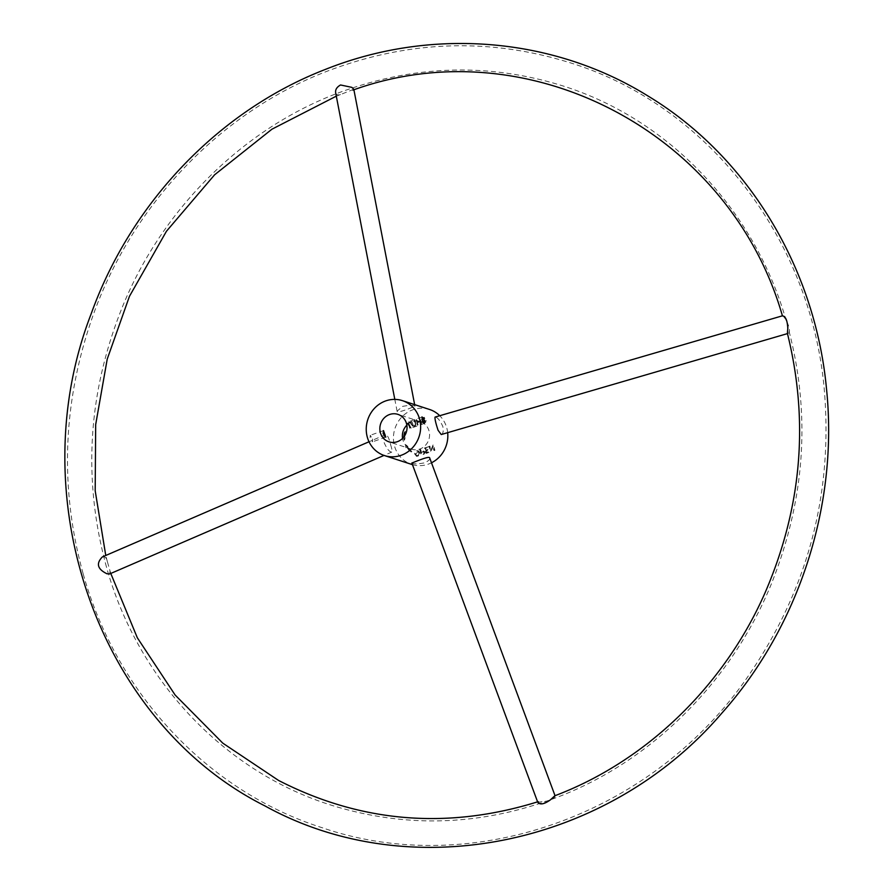 <?xml version="1.0" encoding="UTF-8"?>
<svg xmlns="http://www.w3.org/2000/svg" width="892" height="892" viewBox="0 0 892 892"><rect width="100%" height="100%" fill="white"/><g stroke="black" fill="none" stroke-linecap="round" stroke-linejoin="round"><path stroke-width="0.67" stroke-dasharray="4.46 3.34" d="M406.852 425.161A14.439 13.514 108 0 1 412.093 421.838A14.439 13.514 108 0 1 420.433 421.693A14.439 13.514 108 0 1 429.565 435.196A14.439 13.514 108 0 1 419.842 449.022A14.439 13.514 108 0 1 411.502 449.167A14.439 13.514 108 0 1 402.56 438.373M409.205 424.369L411.156 428.138C411.97 425.406 411.201 423.221 408.848 421.604L409.205 424.369M411.435 451.988L411.825 451.363A16.959 15.866 108 0 1 407.466 447.037L408.045 446.602L405.782 444.707L406.328 447.918L406.897 447.472A17.695 16.558 -72 0 0 411.435 451.988L411.435 451.24A16.959 15.866 108 0 1 407.075 446.914L407.655 446.479L405.392 444.573L405.938 447.784L406.507 447.349A17.695 16.558 -72 0 0 411.045 451.865M430.1 446.256L429.453 446.479L430.947 451.742L433.099 446.435L434.281 450.56L434.917 450.326L433.423 445.075L431.271 450.382L429.71 446.134L429.063 446.357L430.557 451.608L432.709 446.312L433.891 450.438L434.527 450.204L433.033 444.952L430.881 450.248L429.71 446.134M420.734 449.579L420.065 449.813L421.57 455.065L424.224 454.073L424.982 452.177L424.057 451.107L421.336 451.709L420.734 449.579L420.065 449.813M422.418 419.53L423.365 418.103L424.737 418.482L422.262 421.236L423.209 423.042L425.662 422.362L426.209 420.433L425.161 421.916L423.198 422.295L422.942 421.414L425.005 419.697L425.395 418.292L424.179 417.322L422.273 418.013L421.771 419.708L422.975 417.98L424.347 418.359L421.883 421.113L422.34 422.641L425.272 422.239L426.209 420.433M414.524 420.656L415.549 424.737L414.602 425.818L413.453 425.841L411.892 421.582L411.223 421.816L412.617 426.053L414.713 426.465L416.241 424.837L415.193 420.411L414.133 420.522L415.17 424.614L414.211 425.696L413.063 425.718L411.892 421.582M429.565 409.473A28.89 27.016 -72 0 0 401.835 416.977A28.89 27.016 -72 0 0 394.554 446.19A28.89 27.016 -72 0 0 411.703 464.409M412.461 464.643A28.89 27.016 -72 0 0 431.494 462.792M447.673 432.665A28.89 27.016 -72 0 0 439.734 415.717M421.091 424.113L421.76 423.878L420.255 418.616L419.597 418.85L420.21 421.013L417.59 421.949L416.977 419.786L416.308 420.02L417.802 425.272L418.471 425.038L417.768 422.563L420.388 421.637L420.701 423.979L421.37 423.745L419.864 418.493L419.207 418.727L419.82 420.89L417.2 421.816L416.586 419.653L415.917 419.898L417.411 425.149L418.08 424.915L417.378 422.44L419.998 421.503L420.701 423.979M409.673 428.16L410.331 427.926L409.015 423.287L410.666 422.697L410.487 422.083L406.518 423.488L406.696 424.113L408.346 423.522L409.673 428.16L408.625 423.165L410.275 422.574L410.108 421.949L406.128 423.365L406.306 423.99L407.956 423.399L409.283 428.037M415.126 454.385L416.787 456.37C420.478 455.556 420.991 453.716 418.348 450.839C415.917 450.672 414.847 451.854 415.126 454.385L416.408 456.247C420.087 455.433 420.6 453.582 417.958 450.705C415.538 450.549 414.457 451.731 414.735 454.251M428.539 446.803L424.782 448.141L426.276 453.392L429.922 452.099L429.743 451.486L426.755 452.545L426.298 450.928L429.097 449.936L428.918 449.323L426.131 450.315L425.618 448.52L428.717 447.427L428.539 446.803L424.391 448.018L425.885 453.27L429.531 451.976L429.353 451.352L426.376 452.411L425.919 450.806L428.706 449.813L428.528 449.2L425.74 450.192L425.228 448.397L428.327 447.293L428.149 446.68M404.656 437.169A16.959 15.866 108 0 1 405.972 430.836L405.336 430.58A17.695 16.558 -72 0 0 403.964 437.18L403.273 437.192L404.489 440.169L405.347 437.158L404.266 437.047A16.959 15.866 108 0 1 405.581 430.713L404.946 430.446A17.695 16.558 -72 0 0 403.574 437.058L402.883 437.069L404.098 440.046L404.968 437.035L404.266 437.047M372.41 438.987L372.588 441.819L370.08 438.228L370.269 435.285L372.41 438.987M390.663 444.93C392.045 449.222 392.424 451.597 391.789 452.077C389.559 452.121 387.028 449.044 384.218 442.833C383.326 438.429 383.727 435.72 385.422 434.683C387.384 434.761 389.135 438.173 390.663 444.93M441.25 434.538C443.123 433.768 443.647 431.07 442.822 426.432C439.99 420.322 437.415 417.2 435.062 417.077M411.848 462.993C413.308 464.219 417.523 464.163 424.492 462.859C428.361 461.108 430.089 459.458 429.688 457.93M402.56 406.406C409.573 405.057 413.71 404.99 414.958 406.217C415.639 405.893 396.884 414.111 397.085 411.156L402.56 406.406M421.515 452.333L423.745 451.765L424.291 452.4L423.956 453.482L422.05 454.206L421.135 452.211L423.365 451.642L423.901 452.277L423.566 453.359L421.66 454.084L421.135 452.211M415.806 454.128L418.013 451.441C420.065 453.582 419.742 455.02 417.043 455.745L415.416 453.995L417.623 451.307C419.675 453.459 419.352 454.887 416.664 455.611L415.416 453.995M425.183 420.478L424.046 422.217L422.54 421.76L425.016 418.894L424.157 417.266L421.883 417.88L421.771 419.708M410.833 421.693L412.238 425.93L414.334 426.343L415.85 424.715L415.193 420.411M335.648 92.746C336.329 95.009 338.291 95.477 341.524 94.151L353.801 89.256M109.683 573.924L110.062 571.103L107.363 561.637C106.538 557.779 104.866 556.218 102.346 556.954M419.686 449.68L421.18 454.942L423.834 453.939L424.592 452.054L423.667 450.984L420.957 451.586L420.344 449.445M421.381 419.586L422.027 419.407M414.802 420.288L414.133 420.522M782.485 315.801L782.451 315.958C785.462 316.459 792.798 332.727 787.658 333.552L787.391 333.307M554.824 795.764L555.069 795.82C555.303 797.002 553.564 798.63 549.862 800.704L537.742 802.265M422.061 416.921L408.848 421.604M424.38 423.455L411.156 428.138M420.433 421.693L397.91 414.367M411.502 449.167L388.979 441.841M414.958 406.217L414.646 404.622M397.085 411.156L394.81 399.393M385.422 434.683L369.02 441.763M391.789 452.077L384.039 455.411M383.493 430.591L370.269 435.285M385.812 437.125L372.588 441.819M353.901 89.791L352.897 90.125M538.244 801.652L537.597 801.852M110.062 571.103L110.775 573.444M107.363 561.637L105.758 555.482M336.306 96.158L341.524 94.151M106.449 566.966C82.142 477.911 88.052 389.793 124.166 302.633C164.24 207.669 242.223 130.466 334.154 94.519C410.866 64.915 487.389 62.139 563.688 86.167C665.878 118.658 749.481 204.212 783.399 311.308C811.709 402.727 807.561 493.923 770.967 584.896C731.752 680.239 654.449 758.211 562.819 795.095C486.341 825.468 409.829 829.047 333.273 805.799C225.531 772.896 138.093 680.964 106.449 566.966M83.112 573.612C59.329 487.266 62.708 401.032 93.225 314.921C132.763 204.491 220.056 112.983 325.212 71.962C407.254 40.285 489.229 37.33 571.148 63.087C708.973 106.036 812.233 240.372 824.476 391.967C832.671 494.48 807.739 588.475 749.681 673.951C655.062 813.983 473.619 879.601 322.536 827.843C208.494 791.706 116.484 693.853 83.112 573.612"/><path stroke-width="1.34" d="M402.56 438.373A14.439 13.514 108 0 1 406.852 425.161M422.239 419.742L424.38 423.455L424.57 420.5L422.061 416.921L422.239 419.742M389.57 414.512A14.439 13.514 108 0 1 397.91 414.367A14.439 13.514 108 0 1 406.295 432.285A14.439 13.514 108 0 1 388.979 441.841A14.439 13.514 108 0 1 379.847 428.338A14.439 13.514 108 0 1 389.57 414.512M383.125 433.612L383.493 430.591L385.812 437.125L383.125 433.612M384.508 455.578A28.89 27.016 -72 0 0 419.14 436.456A28.89 27.016 -72 0 0 402.37 400.631A28.89 27.016 -72 0 0 374.651 408.135A28.89 27.016 -72 0 0 367.359 437.348A28.89 27.016 -72 0 0 384.508 455.578L411.703 464.409A28.89 27.016 -72 0 0 412.461 464.643M431.494 462.792A28.89 27.016 -72 0 0 447.673 432.665M439.734 415.717A28.89 27.016 -72 0 0 429.565 409.473L402.37 400.631M555.025 795.686L429.688 457.93C429.598 455.288 411.413 463.461 411.848 462.993L537.742 802.265C540.073 805.063 544.332 804.227 550.52 799.767L554.824 795.764C646.109 761.3 724.159 685.993 765.146 592.578C801.774 507.671 809.189 421.247 787.391 333.307L787.792 328.379C787.402 320.585 785.629 316.392 782.485 315.801L435.073 417.077C434.705 418.705 435.72 423.12 438.095 430.312L441.25 434.538L787.469 333.608M414.646 404.622L353.801 89.256L351.805 87.349L340.543 84.974C336.853 87.037 335.225 89.635 335.648 92.746L394.81 399.393M369.02 441.763L102.346 556.954C95.89 563.566 97.44 569.174 107.007 573.79L109.683 573.924L384.039 455.411M782.451 315.958C730.002 132.674 527.941 26.693 352.897 90.125M538.244 801.652C447.717 829.839 361.16 822.77 278.583 780.455L222.788 743.148L175.122 695.002L137.312 637.747L110.775 573.444M105.758 555.482L95.188 490.756L95.678 424.592L107.23 359.086L129.474 296.278L166.447 231.262L214.593 174.81L271.982 129.173L336.306 96.158M265.047 805.967C98.722 722.409 19.847 498.037 91.151 313.873C130.99 202.819 218.875 110.831 324.744 69.665C430.881 27.005 552.962 36.929 648.116 96.08C747.474 156.133 815.277 267.656 826.516 388.968C838.525 504.549 799.143 626.463 721.795 713.199C608.032 846.274 410.9 886.559 265.047 805.967"/></g></svg>
